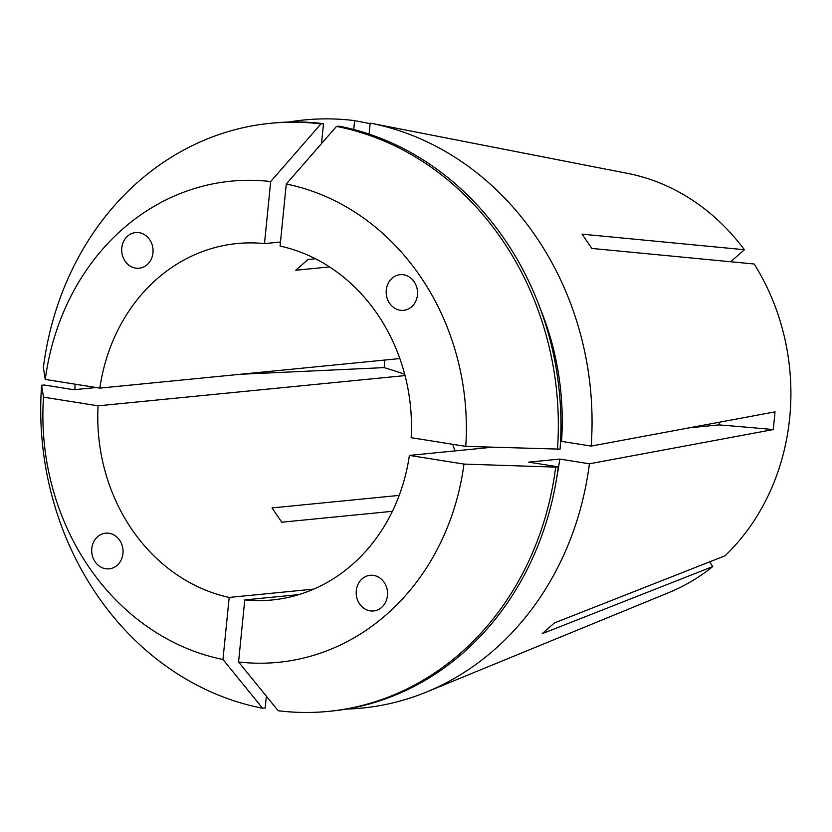<?xml version="1.0" encoding="UTF-8"?>
<svg xmlns="http://www.w3.org/2000/svg" width="832" height="832" viewBox="0 0 832 832"><rect width="100%" height="100%" fill="white"/><g stroke="black" fill="none" stroke-linecap="round" stroke-linejoin="round"><path stroke-width="1.25" d="M135.616 268.112A17.909 15.662 -95.6 0 0 141.367 267.81A17.909 15.662 -95.6 0 0 153.026 249.569A17.909 15.662 -95.6 0 0 139.152 232.679A17.909 15.662 -95.6 0 0 133.39 232.981A17.909 15.662 -95.6 0 0 121.732 251.212A17.909 15.662 -95.6 0 0 135.616 268.112M122.959 553.498A17.909 15.662 -95.6 0 0 107.13 533.125A17.909 15.662 -95.6 0 0 91.79 548.527A17.909 15.662 -95.6 0 0 107.619 568.901A17.909 15.662 -95.6 0 0 122.959 553.498M373.63 575.411A17.909 15.662 -95.6 0 0 372.029 575.255A17.909 15.662 -95.6 0 0 356.21 591.552A17.909 15.662 -95.6 0 0 370.094 610.844A17.909 15.662 -95.6 0 0 371.696 611A17.909 15.662 -95.6 0 0 387.514 594.693A17.909 15.662 -95.6 0 0 373.63 575.411M386.287 290.025A17.909 15.662 -95.6 0 0 404.768 310.17A17.909 15.662 -95.6 0 0 417.456 294.986A17.909 15.662 -95.6 0 0 398.965 274.851A17.909 15.662 -95.6 0 0 386.287 290.025M299.073 594.568L244.754 599.924A179.078 156.624 84.4 0 0 272.178 599.966A179.078 156.624 84.4 0 0 409.396 455.406L492.128 447.252M689.26 427.825L718.9 424.902L719.316 422.23M405.049 375.586L98.082 405.829A179.078 156.624 84.4 0 0 229.174 597.438L313.872 589.098M454.979 450.913A179.078 156.624 84.4 0 1 452.774 444.309M392.413 511.306L281.798 522.205L272.033 507.926L399.214 495.394M288.735 122.034A295.474 258.43 84.4 0 1 354.609 120.619L370.146 123.656M606.091 169.198L370.427 123.146A295.474 258.43 84.4 0 1 591.167 446.087L775.029 411.861L773.261 429.572A537.222 58.146 5.7 0 0 718.9 424.902M369.096 134.087L370.198 123.094L398.174 128.565M607.755 169.51L627.609 173.389A217.714 190.414 84.4 0 1 744.38 249.725L582.067 234.156L591.843 248.435L754.156 264.004A217.714 190.414 84.4 0 1 789.693 417.882A217.714 190.414 84.4 0 1 725.036 555.797L554.455 622.929L542.183 633.693L712.764 566.561A217.714 190.414 84.4 0 1 668.907 592.561L426.473 692.037A295.474 258.43 84.4 0 1 346.57 709.062M409.396 455.406L463.986 464.09L555.682 467.116L558.293 466.856L528.663 462.145L559.77 459.077L589.399 463.798L773.261 429.572M589.399 463.798A295.474 258.43 84.4 0 1 426.473 692.037M267.28 697.341A295.474 258.43 84.4 0 1 266.282 697.008M74.849 389.626A295.474 258.43 84.4 0 1 75.161 384.186M384.81 360.038L384.155 367.619L240.084 374.296M315.422 258.752L308.027 259.48L295.755 270.244L329.555 266.916M399.849 358.561L99.85 388.118A179.078 156.624 84.4 0 1 237.058 243.547A179.078 156.624 84.4 0 1 264.493 243.599L280.478 242.018M465.754 446.378A241.738 211.432 84.4 0 0 286.27 184.028L280.072 246.085A179.078 156.624 84.4 0 1 411.164 437.684L465.754 446.378L560.061 449.145A295.474 258.43 84.4 0 0 339.092 126.173L336.471 126.422A295.474 258.43 84.4 0 1 557.45 449.405M712.764 566.561L709.561 561.881M744.38 249.725L730.683 261.758M559.77 459.077A261.446 228.665 84.4 0 1 556.795 477.339M540.134 308.277A261.446 228.665 84.4 0 1 561.538 441.366L591.167 446.087M96.148 387.525L73.84 389.73L44.221 385.008L41.6 385.268L43.493 397.145L98.082 405.829M560.529 441.459L561.538 441.366M558.293 466.856A295.474 258.43 84.4 0 1 331.115 711.121L328.494 711.381A295.474 258.43 84.4 0 1 278.158 710.726L238.566 661.97A241.738 211.432 84.4 0 0 463.986 464.09M229.174 597.438L222.976 659.485L262.569 708.24L265.19 707.99L266.365 696.207M555.682 467.116A295.474 258.43 84.4 0 1 328.494 711.381M262.569 708.24A295.474 258.43 84.4 0 1 41.6 385.268M222.976 659.485A241.738 211.432 84.4 0 1 43.493 397.145M286.27 184.028L336.471 126.422M244.754 599.924L238.566 661.97M353.725 129.501L354.609 120.619M264.493 243.599L270.681 181.553A241.738 211.432 84.4 0 0 45.261 379.423L43.368 367.557A295.474 258.43 84.4 0 1 270.546 123.292L273.166 123.032A295.474 258.43 84.4 0 1 323.513 123.687L321.526 143.582M270.546 123.292A295.474 258.43 84.4 0 1 320.892 123.947L323.513 123.687M270.681 181.553L320.892 123.947M45.261 379.423L99.85 388.118M384.155 367.619A537.222 58.146 -174.3 0 1 404.706 374.306"/></g></svg>

